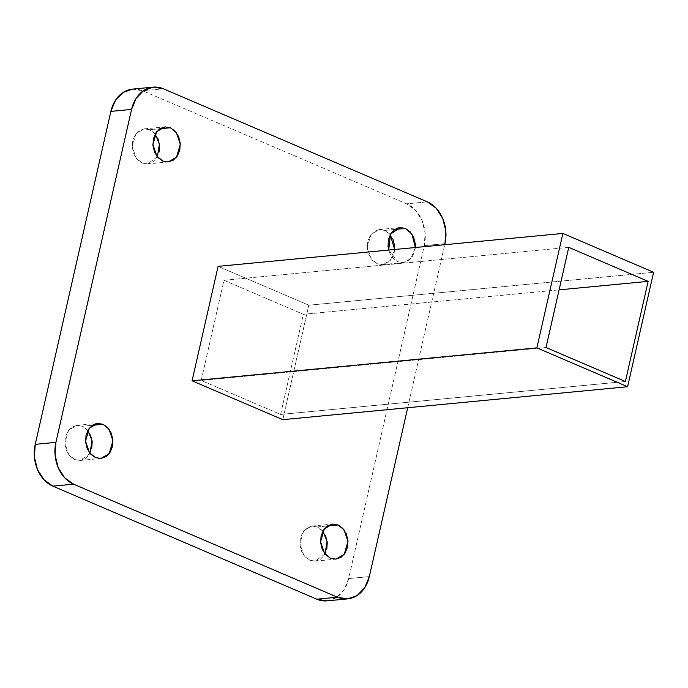 <?xml version="1.0" encoding="UTF-8"?>
<svg xmlns="http://www.w3.org/2000/svg" width="688" height="688" viewBox="0 0 688 688"><rect width="100%" height="100%" fill="white"/><g stroke="black" fill="none" stroke-linecap="round" stroke-linejoin="round"><path stroke-width="0.52" stroke-dasharray="3.44 2.58" d="M407.692 407.735L444.732 244.704L407.692 407.735M415.337 247.517L414.855 250.742L412.404 256.684L408.319 260.855L403.211 262.635L397.879 261.741L393.115 258.31L389.657 252.866L388.694 250.062L397.879 261.741L403.331 262.627L410.908 258.636L415.328 247.517M218.087 266.359L308.809 305.214L282.802 419.663L308.809 305.214L653.6 272.285L308.809 305.214L218.087 266.359M132.509 89.122L142.708 90.782L406.634 203.829L427.317 201.851L406.634 203.829L415.561 210.261L422.054 220.461L425.115 232.888L424.281 245.642L348.644 578.582L369.327 576.604L348.644 578.582L344.043 589.719L336.38 597.545L326.817 600.873M132.079 89.165A33.024 25.662 84.5 0 1 142.708 90.782L163.391 88.804L142.708 90.782L406.634 203.829A33.024 25.662 84.5 0 1 424.281 245.642L444.973 243.664L424.281 245.642L348.644 578.582A33.024 25.662 84.5 0 1 327.436 600.813M90.549 435.134L87.084 429.69L82.328 426.259L76.987 425.365L71.887 427.145L67.802 431.316L65.351 437.258L64.904 444.061L66.538 450.683L69.995 456.127L74.76 459.558L80.1 460.453L85.2 458.681L89.285 454.501L91.736 448.559M157.922 138.615L154.456 133.171L149.692 129.74L144.36 128.845L139.251 130.617L135.166 134.796L132.715 140.73L132.277 147.533L133.911 154.164L137.368 159.599L142.132 163.03L147.464 163.925L152.573 162.153L156.658 157.982L159.109 152.039M325.605 535.814L322.147 530.371L317.383 526.948L312.051 526.045L306.943 527.825L302.858 531.996L300.407 537.939L299.959 544.741L301.593 551.363L305.059 556.807L309.824 560.238L315.156 561.133L320.255 559.361L324.349 555.182L326.8 549.239M392.977 239.295L389.511 233.851L384.755 230.42L379.415 229.525L374.315 231.297L370.23 235.477L367.779 241.411L367.332 248.213L368.966 254.844L372.423 260.288L377.187 263.71L382.528 264.613L387.628 262.833L391.713 258.662L394.164 252.72L394.645 249.495L390.216 260.614L382.648 264.596L377.187 263.71L371.202 258.8L367.263 247.198L371.047 234.324L379.294 229.534L384.755 230.42L390.225 234.668M568.761 247.362L223.97 280.291L201.214 380.438L280.601 414.443L625.392 381.505L280.601 414.443L303.348 314.296L559.103 289.863L303.348 314.296L280.601 414.443L201.214 380.438L546.005 347.5L201.214 380.438L223.97 280.291L568.761 247.362M223.97 280.291L303.348 314.296L223.97 280.291M394.792 229.457L384.755 230.42L394.792 229.457M325.037 554.012L315.276 561.124L309.824 560.238L303.829 555.319L299.899 543.726L303.675 530.852L311.931 526.062L317.383 526.948L327.428 525.985L317.383 526.948L322.853 531.188M157.346 156.812L147.585 163.916L142.132 163.03L136.138 158.12L132.208 146.518L135.983 133.644L144.239 128.854L149.692 129.74L159.736 128.776L149.692 129.74L155.17 133.988M89.973 453.332L80.221 460.444L74.76 459.558L68.774 454.639L64.835 443.046L68.619 430.172L76.867 425.373L82.328 426.259L92.364 425.304L82.328 426.259L87.797 430.507M382.648 264.596L403.331 262.627M379.294 229.534L399.986 227.556M315.276 561.124L335.968 559.146M311.931 526.062L332.614 524.084M147.585 163.916L168.276 161.938M144.239 128.854L164.922 126.876M80.221 460.444L100.904 458.466M76.867 425.373L97.558 423.404"/><path stroke-width="1.03" d="M326.817 600.873L316.807 599.196L337.498 597.218L73.573 484.171L52.881 486.149L73.573 484.171A33.024 25.662 -95.5 0 1 55.917 442.358L131.563 109.418L110.871 111.396L131.563 109.418A33.024 25.662 -95.5 0 1 152.77 87.187A33.024 25.662 -95.5 0 1 163.391 88.804L427.317 201.851A33.024 25.662 -95.5 0 1 444.973 243.664L445.798 230.91L442.737 218.492L436.252 208.283L427.317 201.851L163.391 88.804L153.39 87.127L143.818 90.455L136.155 98.281L131.563 109.418L55.917 442.358L55.092 455.112L58.153 467.539L64.638 477.739L73.573 484.171L337.498 597.218L347.5 598.895L357.072 595.567L364.735 587.741L369.327 576.604L407.692 407.735L369.327 576.604A33.024 25.662 -95.5 0 1 348.119 598.835A33.024 25.662 -95.5 0 1 337.498 597.218L316.807 599.196L52.881 486.149L43.955 479.717L37.462 469.508L34.4 457.09L35.234 444.336L110.871 111.396L35.234 444.336A33.024 25.662 84.5 0 0 52.881 486.149L316.807 599.196A33.024 25.662 84.5 0 0 327.436 600.813M103.011 424.29L107.775 427.712L111.232 433.156L112.866 439.787L112.428 446.589L109.977 452.523L105.892 456.703L100.783 458.475L95.451 457.58L90.687 454.149L87.221 448.705L85.596 442.083L86.034 435.28L88.485 429.338L92.57 425.167L97.679 423.387L103.011 424.29L92.364 425.304L103.011 424.29L97.558 423.404L89.302 428.194L85.527 441.068L89.457 452.661L95.451 457.58L100.904 458.466L109.16 453.676L112.935 440.802L109.005 429.2L103.011 424.29M170.383 127.762L175.148 131.193L178.605 136.637L180.239 143.259L179.8 150.061L177.341 156.004L173.256 160.175L168.156 161.955L162.815 161.052L158.059 157.629L154.594 152.186L152.96 145.555L153.407 138.761L155.858 132.818L159.943 128.639L165.043 126.867L170.383 127.762L159.736 128.776L170.383 127.762L164.922 126.876L156.675 131.666L152.891 144.54L156.83 156.142L162.815 161.052L168.276 161.938L176.532 157.148L180.308 144.274L176.369 132.681L170.383 127.762M338.075 524.97L342.83 528.401L346.296 533.836L347.93 540.467L347.483 547.27L345.032 553.204L340.947 557.383L335.847 559.155L330.507 558.26L325.742 554.829L322.285 549.385L320.651 542.763L321.09 535.961L323.549 530.018L327.634 525.847L332.734 524.075L338.075 524.97L327.428 525.985L338.075 524.97L332.614 524.084L324.358 528.874L320.582 541.748L324.521 553.35L330.507 558.26L335.968 559.146L344.215 554.356L347.999 541.482L344.06 529.88L338.075 524.97M405.438 228.442L410.203 231.873L413.66 237.317L415.294 243.939L415.337 247.517L411.957 234.118L405.438 228.442L394.792 229.457L405.438 228.442L399.986 227.556L390.492 234.187L388.694 250.062L388.023 246.235L388.462 239.441L390.913 233.499L394.998 229.319L400.106 227.547L405.438 228.442M192.081 380.808L218.087 266.359L192.081 380.808L282.802 419.663L192.081 380.808L536.872 347.87L627.602 386.733L282.802 419.663L627.602 386.733L653.6 272.285L627.602 386.733L536.872 347.87L192.081 380.808M55.917 442.358L35.234 444.336L55.917 442.358M132.079 89.165A33.024 25.662 84.5 0 0 110.871 111.396L115.472 100.259L123.135 92.433L132.698 89.105M91.736 448.559L92.183 441.765L90.549 435.134M159.109 152.039L159.547 145.237L157.922 138.615M326.8 549.239L327.239 542.445L325.605 535.814M390.225 234.668L394.645 249.495L394.611 245.917L392.977 239.295M562.879 233.421L653.6 272.285L562.879 233.421L536.872 347.87L562.879 233.421L218.087 266.359L562.879 233.421M625.392 381.505L546.005 347.5L568.761 247.362L648.148 281.358L625.392 381.505L648.148 281.358L559.103 289.863L648.148 281.358L568.761 247.362L546.005 347.5L625.392 381.505M322.853 531.188L327.11 541.318L325.037 554.012M155.17 133.988L159.427 144.11L157.346 156.812M87.797 430.507L92.054 440.638L89.973 453.332M132.474 89.122L153.166 87.144M327.041 600.856L347.724 598.878"/></g></svg>
